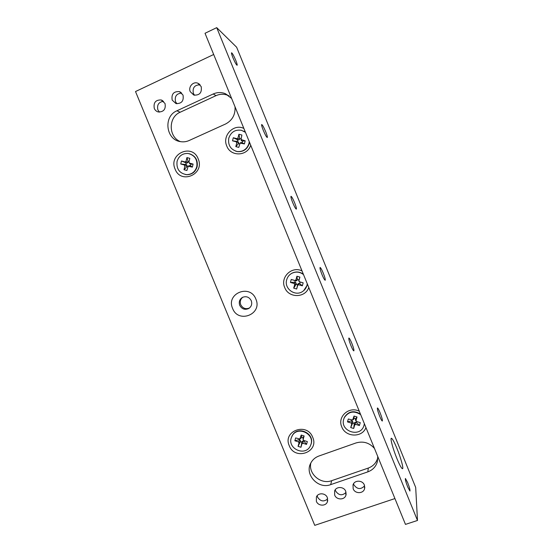<?xml version="1.0" encoding="UTF-8"?>
<svg xmlns="http://www.w3.org/2000/svg" width="553" height="553" viewBox="0 0 553 553"><rect width="100%" height="100%" fill="white"/><g stroke="black" fill="none" stroke-linecap="round" stroke-linejoin="round"><path stroke-width="0.83" d="M396.86 458.437C399.639 465.128 401.526 468.557 402.515 468.723C403.794 468.668 400.745 457.649 396.999 448.545C394.234 441.888 392.347 438.453 391.33 438.246C390.065 438.204 393.003 449.071 396.86 458.437M235.744 60.284C236.919 63.236 237.375 64.901 237.119 65.282C236.325 64.908 234.935 62.399 232.951 57.775C231.769 54.809 231.313 53.143 231.569 52.77C232.384 53.171 233.774 55.673 235.744 60.284M407.616 482.499C409.448 487.262 410.222 490.11 409.946 491.05L407.734 487.041C405.888 482.244 405.114 479.389 405.404 478.483L407.616 482.499M190.253 91.66L193.785 95.061C199.633 95.496 202.094 92.662 201.181 86.558L197.884 83.233C193.239 81.118 188.034 86.883 190.253 91.66M200.131 84.844C194.621 84.844 192.361 87.685 193.343 93.374L194.573 95.275M172.183 100.093L175.958 103.57C181.619 103.784 183.962 100.943 183.002 95.04L179.449 91.632C173.663 91.238 171.243 94.058 172.183 100.093M181.75 93.111C176.559 93.457 174.485 96.312 175.522 101.676L176.946 103.764M154.294 108.443C155.103 110.282 156.437 111.457 158.289 111.969C163.764 111.996 166.004 109.155 165.001 103.439L161.227 99.969C155.621 99.775 153.312 102.602 154.294 108.443M163.584 101.344C158.704 101.98 156.803 104.828 157.882 109.895L159.464 112.135M353.173 488.817C354.985 493.919 363.307 493.898 364.565 488.769L364.358 485.016C362.568 479.997 354.445 479.907 353.028 484.863L353.173 488.817M353.547 483.771L353.858 484.774C357.203 489.433 360.791 489.771 364.621 485.81M334.689 495.115C336.452 500.05 344.429 500.23 345.888 495.343L345.756 491.34C344.014 486.481 336.217 486.205 334.627 490.926L334.689 495.115M335.27 489.751L335.63 491.002C338.747 495.488 342.231 495.951 346.081 492.398M316.378 501.343C318.106 506.133 325.765 506.486 327.39 501.827L327.341 497.61C325.641 492.889 318.148 492.453 316.406 496.953L316.378 501.343M317.194 495.695L317.581 497.161C320.484 501.481 323.858 502.062 327.708 498.889M265.696 131.704C267.051 135.112 267.576 137.054 267.286 137.517C266.525 137.22 265.191 134.828 263.276 130.328C261.922 126.907 261.389 124.971 261.687 124.515C262.461 124.84 263.802 127.231 265.696 131.704M294.618 202.764C296.083 206.469 296.657 208.592 296.339 209.131C295.661 208.91 294.459 206.76 292.724 202.668C291.265 198.942 290.684 196.82 291.002 196.294C291.694 196.536 292.896 198.693 294.618 202.764M323.318 273.279C324.894 277.295 325.523 279.618 325.199 280.253C324.597 280.094 323.512 278.152 321.943 274.433C320.367 270.396 319.738 268.067 320.069 267.458C320.678 267.631 321.763 269.574 323.318 273.279M351.798 343.247C353.498 347.602 354.183 350.146 353.858 350.879C353.326 350.761 352.351 349.019 350.941 345.646C349.233 341.27 348.549 338.726 348.881 338.014C349.42 338.139 350.395 339.888 351.798 343.247M380.063 412.69C381.888 417.391 382.635 420.169 382.323 421.027C381.853 420.937 380.982 419.368 379.704 416.305C377.872 411.57 377.125 408.791 377.443 407.962C377.92 408.066 378.791 409.635 380.063 412.69M243.866 128.434C233.767 123.326 221.933 135.609 226.771 146.02C230.636 156.865 247.274 156.388 250.723 145.245M175.101 169.121C180.872 184.82 205.087 174.154 198.168 158.808C192.278 142.985 168.119 153.941 175.101 169.121M302.028 270.942C291.929 265.668 279.936 277.267 284.712 287.532C288.507 298.191 305.228 298.233 308.781 287.498M239.719 305.325C241.855 309.12 244.868 310.178 248.76 308.491C251.491 306.562 252.327 303.963 251.262 300.694C249.237 297.016 246.32 295.91 242.504 297.369C239.56 299.256 238.626 301.91 239.719 305.325M242.857 297.196C240.417 299.166 239.712 301.675 240.735 304.717C242.753 308.374 245.663 309.466 249.465 308M232.613 308.45C238.288 323.892 262.696 314.235 255.873 299.111C250.08 283.551 225.721 293.477 232.613 308.45M359.298 411.266C349.192 405.833 337.054 416.755 341.775 426.881C345.501 437.368 362.291 437.9 365.948 427.566M289.254 445.683C294.832 460.877 319.44 452.209 312.708 437.292C307.012 421.98 282.459 430.911 289.254 445.683M231.617 98.441L225.237 93.63C221.214 92.095 217.218 92.206 213.244 93.969L176.891 110.8C162.997 116.448 165.948 140.054 180.672 141.665C183.582 142.114 186.396 141.734 189.119 140.524L225.534 124.017C232.308 120.436 235.474 114.699 235.032 106.798M180.402 141.616C168.333 137.054 168.119 117.16 180.167 112.231L216.016 95.655C219.928 93.92 223.868 93.81 227.836 95.33L229.149 95.932M374.478 448.462C369.397 442.711 363.238 440.879 355.994 442.953L318.908 456.018C315.314 457.338 312.632 459.647 310.862 462.937C304.219 474.322 318.148 489.599 330.68 484.635L367.821 471.875C372.639 470.085 375.798 466.787 377.291 461.983L377.754 456.502M213.679 54.491L135.513 91.542L314.754 525.35L394.925 498.571M377.83 457.511L377.63 458.299C376.158 463.034 373.047 466.29 368.298 468.059L331.682 480.675C320.968 484.843 308.145 473.914 310.848 462.972M216.721 27.65L236.636 47.226L415.683 487.428L417.487 520.47L405.467 524.389L205.025 33.277L216.721 27.65L417.487 520.47M291.86 436.352L292.558 435.073C298.074 425.575 314.671 433.365 311.166 443.859L310.827 444.847M311.021 444.239L310.178 446.285C305.097 456.508 287.629 448.925 291.189 438.094L292.385 435.446C297.908 425.928 314.533 433.732 311.021 444.239M299.291 439.061L299.125 439.649L299.94 439.905L298.413 441.868L299.014 442.918L298.053 446.354L300.97 447.266L301.931 443.824L302.975 443.285L306.535 444.391L307.33 441.564L303.763 440.458L303.141 439.524L304.129 435.951L301.205 435.052L299.85 438.985L295.648 437.941L294.86 440.762L298.413 441.868M299.125 439.649L294.86 440.762M303.099 439.11L303.148 437.561L301.613 437.084L301.392 437.879L300.244 438.501M301.613 437.084L301.205 435.052M302.926 438.349L303.162 439.407M303.148 437.561L304.129 435.951M299.94 439.905L300.535 440.941L300.32 441.736L301.855 442.213L302.076 441.418L303.113 440.886L302.975 443.285M303.113 440.886L303.929 441.135L306.535 444.391M302.076 441.418L301.931 443.824M301.855 442.213L300.97 447.266M300.32 441.736L298.053 446.354M300.535 440.941L299.014 442.918M303.929 441.135L304.088 440.554M301.392 437.879L299.85 438.985M343.745 419.139L344.401 417.328C348.48 411.232 353.823 410.139 360.432 414.045M364.316 424.061L363.784 426.087C359.809 438.031 339.763 431.077 343.731 419.181L344.305 417.674C348.549 411.439 354.003 410.43 360.674 414.646M351.736 420.052L351.501 420.868L352.33 421.116L351.114 422.99L351.722 424.061L350.713 427.559L353.699 428.471L354.708 424.967L355.786 424.414L359.429 425.527L360.266 422.644L356.616 421.531L356.008 420.467L357.024 416.955L354.031 416.05L352.634 420.045L348.307 419.008L347.478 421.884L351.114 422.99M351.501 420.868L347.478 421.884M355.717 420.439L355.641 418.725L354.072 418.248L353.021 419.561M354.072 418.248L354.031 416.05M355.406 419.533L356.008 420.467M355.641 418.725L357.024 416.955M352.33 421.116L352.938 422.174L352.703 422.983L354.273 423.46L354.508 422.658L355.579 422.105L355.786 424.414M355.579 422.105L356.409 422.361L359.429 425.527M354.508 422.658L354.708 424.967M354.273 423.46L353.699 428.471M352.703 422.983L350.713 427.559M352.938 422.174L351.722 424.061M356.409 422.361L356.65 421.545M353.837 419.05L352.69 420.01M295.62 280.343L295.592 280.724M297.804 284.228L298.758 284.512M297.784 284.436L298.744 284.671M297.742 284.747L298.102 284.843M307.371 284.042L307.102 285.369L303.742 290.608M307.261 283.772L306.943 285.5C306.258 287.919 304.89 289.855 302.857 291.307C295.392 297.009 283.841 288.742 286.689 279.77C287.505 276.915 289.212 274.758 291.797 273.313C295.924 271.357 299.83 271.779 303.514 274.592M295.661 282.465L296.27 283.537L296.042 284.366L297.611 284.809L297.853 283.924L298.897 283.378L299.726 283.613L300.155 282.044L299.318 281.809L298.71 280.737L298.931 279.901L297.362 279.459L297.141 280.295L296.166 280.917L295.247 280.661L294.825 282.23L295.661 282.465L294.072 283.461L294.68 284.539L293.705 288.168L296.685 289.012L297.68 285.327L298.731 284.781L302.367 285.811L303.175 282.825L299.532 281.795L298.917 280.717L299.899 277.074L296.913 276.237L295.938 279.88L294.956 280.502L291.237 279.452L290.443 282.438L294.072 283.461M294.825 282.23L290.443 282.438M296.083 280.896L294.873 280.482M295.247 280.661L291.237 279.452M297.141 280.295L295.938 279.88M297.362 279.459L296.913 276.237M298.931 279.901L299.899 277.074M300.155 282.044L303.175 282.825M298.897 283.378L298.731 284.781M299.726 283.613L302.367 285.811M297.839 283.979L297.666 285.383M297.611 284.809L296.685 289.012M291.459 273.5L291.977 273.203C295.938 271.309 299.74 271.647 303.362 274.226M296.042 284.366L293.705 288.168M296.27 283.537L294.68 284.539M249.479 142.204L249.223 143.58C247.246 149.345 243.334 152.02 237.479 151.612L235.626 151.135M249.272 141.686L248.968 143.469C246.991 149.248 243.071 151.93 237.209 151.515C230.642 149.656 227.829 145.218 228.762 138.202C230.954 131.987 235.198 129.361 241.502 130.314L245.463 132.361M240.935 138.838L239.788 138.533L239.567 139.404L238.523 140.047L237.686 139.833L237.285 141.457L238.115 141.672L236.138 141.768L236.76 142.861L235.82 146.621L238.785 147.395L240.113 143.096L244.419 143.932L245.193 140.835L241.067 139.529L241.889 135.029L238.91 134.255L237.97 138.029L236.912 138.679L233.29 137.738L232.523 140.828L236.138 141.768M237.285 141.457L232.523 140.828M238.523 140.047L236.912 138.679M237.686 139.833L233.29 137.738M239.567 139.404L237.97 138.029M239.788 138.533L238.91 134.255M240.52 142.757L242.173 142.736L242.58 141.105L241.751 140.891L241.564 139.888M242.58 141.105L245.193 140.835M241.343 142.515L240.79 142.985M242.173 142.736L244.419 143.932M243.548 131.096L245.414 132.243M238.115 141.672L238.73 142.757L238.509 143.621L239.663 143.918M238.509 143.621L235.82 146.621M238.73 142.757L236.76 142.861M241.751 140.891L241.122 139.847M189.52 153.755C195.506 155.891 198.05 160.225 197.131 166.757C195.506 171.914 192.098 174.561 186.914 174.713L185.635 174.575M196.792 166.688C195.161 171.852 191.753 174.506 186.561 174.658C179.435 173.338 176.269 168.921 177.064 161.414C178.833 155.911 182.504 153.257 188.075 153.464C194.753 155.165 197.663 159.568 196.792 166.688M188.988 161.863L188.158 161.642L187.951 162.485L186.935 163.121L186.126 162.9L185.739 164.497L186.548 164.718L184.273 164.96L184.889 166.031L183.997 169.716L186.9 170.497L188.186 166.259L192.361 167.117L193.101 164.082L189.548 163.135L188.939 162.064L189.831 158.358L186.921 157.584L186.029 161.289L185.006 161.925L181.467 160.978L180.741 164.013L184.273 164.96M185.739 164.497L180.741 164.013M186.935 163.121L185.006 161.925M186.126 162.9L181.467 160.978M187.951 162.485L186.029 161.289M188.158 161.642L186.921 157.584M189.002 165.7L190.515 165.776L190.903 164.179L189.548 163.135M190.903 164.179L193.101 164.082M189.707 165.554L188.815 166.17M190.515 165.776L192.361 167.117M186.548 164.718L187.156 165.782L186.955 166.626L187.778 166.847M186.955 166.626L183.997 169.716M187.156 165.782L184.889 166.031M190.087 163.964L189.458 163.107M216.016 95.655L213.244 93.969M331.682 480.675L330.68 484.635M368.298 468.059L367.821 471.875M180.167 112.231L176.891 110.8M364.786 487.006L364.565 488.769M346.192 493.746L345.888 495.343M327.749 500.382L327.39 501.827M249.237 308.18L248.76 308.491M227.836 95.33L225.237 93.63M377.63 458.299L377.291 461.983M162.658 100.618L161.227 99.969M181.011 92.455L179.449 91.632M199.571 84.277L197.884 83.233M292.385 435.446L292.558 435.073M303.141 439.524L302.906 438.474M344.305 417.674L344.401 417.328M356.001 420.874L355.399 419.934M297.68 285.327L297.853 283.924M294.956 280.502L296.166 280.917M240.113 143.096L240.673 142.626M241.067 139.529L241.253 140.531M186.561 174.658L186.914 174.713M188.186 166.259L189.078 165.644M189.271 162.997L189.81 163.826"/></g></svg>
